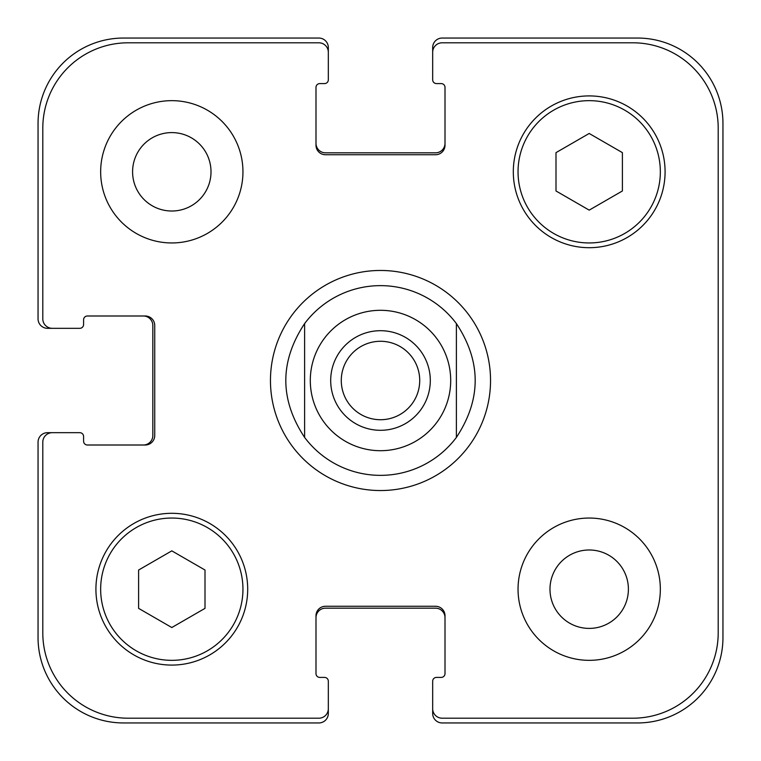 <?xml version="1.0" encoding="UTF-8"?>
<svg xmlns="http://www.w3.org/2000/svg" width="761" height="761" viewBox="0 0 761 761"><rect width="100%" height="100%" fill="white"/><g stroke="black" fill="none" stroke-linecap="round" stroke-linejoin="round"><path stroke-width="1.14" d="M341.28 380.5A39.22 39.22 0 0 0 380.5 419.72A39.22 39.22 0 0 0 419.72 380.5A39.22 39.22 0 0 0 380.5 341.28A39.22 39.22 0 0 0 341.28 380.5M430.298 380.5A49.798 49.798 0 0 1 355.596 423.63A49.798 49.798 0 0 1 355.596 337.37A49.798 49.798 0 0 1 430.298 380.5M304.609 437.413A94.859 94.859 0 0 0 380.5 475.359A94.859 94.859 0 0 1 304.609 437.413C279.553 399.468 279.553 361.532 304.609 323.587L304.609 437.413L304.609 323.587A94.859 94.859 0 0 1 456.391 323.587L456.391 437.413L456.391 323.587C481.447 361.532 481.447 399.468 456.391 437.413A94.859 94.859 0 0 1 380.5 475.359A94.859 94.859 0 0 0 456.391 437.413M456.391 323.587A94.859 94.859 0 0 0 304.609 323.587M380.5 490.541A110.041 110.041 0 0 1 285.204 325.48A110.041 110.041 0 0 1 475.796 325.48A110.041 110.041 0 0 1 380.5 490.541M132.585 171.805A39.22 39.22 0 0 0 191.411 205.765A39.22 39.22 0 0 0 191.411 137.846A39.22 39.22 0 0 0 132.585 171.805M242.949 171.805A71.144 71.144 0 0 1 136.229 233.418A71.144 71.144 0 0 1 136.229 110.193A71.144 71.144 0 0 1 242.949 171.805M549.984 589.195A39.22 39.22 0 0 0 608.8 623.154A39.22 39.22 0 0 0 608.8 555.235A39.22 39.22 0 0 0 549.984 589.195M660.339 589.195A71.144 71.144 0 0 1 553.618 650.807A71.144 71.144 0 0 1 553.618 527.582A71.144 71.144 0 0 1 660.339 589.195M205.004 608.362L171.805 627.53L138.607 608.362L138.607 570.027L171.805 550.859L205.004 570.027L205.004 608.362M622.393 190.973L589.195 210.141L555.996 190.973L555.996 152.638L589.195 133.47L622.393 152.638L622.393 190.973M242.949 589.195A71.144 71.144 0 0 0 136.229 527.582A71.144 71.144 0 0 0 136.229 650.807A71.144 71.144 0 0 0 242.949 589.195M247.696 589.195A75.891 75.891 0 0 1 133.86 654.917A75.891 75.891 0 0 1 133.86 523.473A75.891 75.891 0 0 1 247.696 589.195M660.339 171.805A71.144 71.144 0 0 0 553.618 110.193A71.144 71.144 0 0 0 553.618 233.418A71.144 71.144 0 0 0 660.339 171.805M665.085 171.805A75.891 75.891 0 0 1 551.249 237.527A75.891 75.891 0 0 1 551.249 106.083A75.891 75.891 0 0 1 665.085 171.805M718.203 128.171A85.375 85.375 0 0 0 632.829 42.797L442.16 42.797A9.484 9.484 0 0 0 432.676 52.281L432.676 79.791A3.795 3.795 0 0 0 436.472 83.586L441.209 83.586A3.795 3.795 0 0 1 445.004 87.382L445.004 145.246A9.484 9.484 0 0 1 435.52 154.73L325.48 154.73A9.484 9.484 0 0 1 315.996 145.246L315.996 87.382A3.795 3.795 0 0 1 319.791 83.586L324.528 83.586A3.795 3.795 0 0 0 328.324 79.791L328.324 52.281A9.484 9.484 0 0 0 318.84 42.797L128.171 42.797A85.375 85.375 0 0 0 42.797 128.171L42.797 318.84A9.484 9.484 0 0 0 52.281 328.324L79.791 328.324A3.795 3.795 0 0 0 83.586 324.528L83.586 319.791A3.795 3.795 0 0 1 87.382 315.996L145.246 315.996A9.484 9.484 0 0 1 154.73 325.48L154.73 435.52A9.484 9.484 0 0 1 145.246 445.004L87.382 445.004A3.795 3.795 0 0 1 83.586 441.209L83.586 436.472A3.795 3.795 0 0 0 79.791 432.676L52.281 432.676A9.484 9.484 0 0 0 42.797 442.16L42.797 632.829A85.375 85.375 0 0 0 128.171 718.203L318.84 718.203A9.484 9.484 0 0 0 328.324 708.719L328.324 681.209A3.795 3.795 0 0 0 324.528 677.414L319.791 677.414A3.795 3.795 0 0 1 315.996 673.618L315.996 615.754A9.484 9.484 0 0 1 325.48 606.27L435.52 606.27A9.484 9.484 0 0 1 445.004 615.754L445.004 673.618A3.795 3.795 0 0 1 441.209 677.414L436.472 677.414A3.795 3.795 0 0 0 432.676 681.209L432.676 708.719A9.484 9.484 0 0 0 442.16 718.203L632.829 718.203A85.375 85.375 0 0 0 718.203 632.829L718.203 128.171M315.996 143.344A9.484 9.484 0 0 0 325.48 152.828L435.52 152.828A9.484 9.484 0 0 0 445.004 143.344M432.676 52.281L432.676 47.534A9.484 9.484 0 0 1 442.16 38.05L637.575 38.05A85.375 85.375 0 0 1 722.95 123.425L722.95 637.575A85.375 85.375 0 0 1 637.575 722.95L442.16 722.95A9.484 9.484 0 0 1 432.676 713.466L432.676 708.719M445.004 617.656A9.484 9.484 0 0 0 435.52 608.172L325.48 608.172A9.484 9.484 0 0 0 315.996 617.656M328.324 708.719L328.324 713.466A9.484 9.484 0 0 1 318.84 722.95L123.425 722.95A85.375 85.375 0 0 1 38.05 637.575L38.05 442.16A9.484 9.484 0 0 1 47.534 432.676L52.281 432.676M143.344 445.004A9.484 9.484 0 0 0 152.828 435.52L152.828 325.48A9.484 9.484 0 0 0 143.344 315.996M52.281 328.324L47.534 328.324A9.484 9.484 0 0 1 38.05 318.84L38.05 123.425A85.375 85.375 0 0 1 123.425 38.05L318.84 38.05A9.484 9.484 0 0 1 328.324 47.534L328.324 52.281M450.702 380.5A70.202 70.202 0 0 1 359.144 447.373A70.202 70.202 0 0 1 323.292 339.815A70.202 70.202 0 0 1 436.662 338.379M380.5 450.702A70.202 70.202 0 0 0 441.294 345.399A70.202 70.202 0 0 0 319.706 345.399A70.202 70.202 0 0 0 380.5 450.702"/></g></svg>
